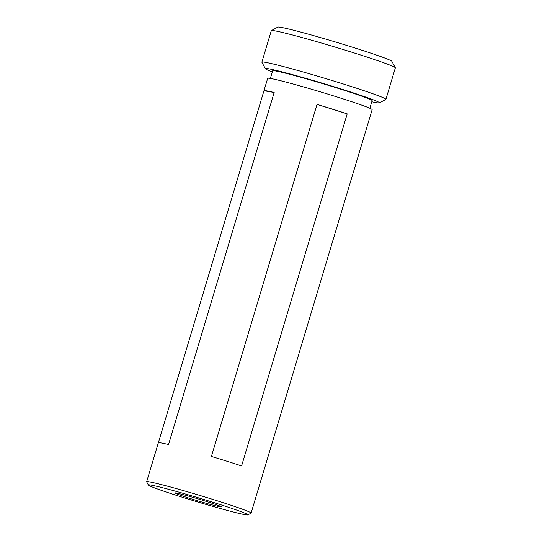 <?xml version="1.0" encoding="UTF-8"?>
<svg xmlns="http://www.w3.org/2000/svg" width="542" height="542" viewBox="0 0 542 542"><rect width="100%" height="100%" fill="white"/><g stroke="black" fill="none" stroke-linecap="round" stroke-linejoin="round"><path stroke-width="0.81" d="M371.798 101.754A59.552 2.392 -163.3 0 0 379.366 102.905A59.552 2.392 -163.3 0 0 340.674 88.82A59.552 2.392 -163.3 0 0 265.37 68.705A59.552 2.392 -163.3 0 0 272.321 71.91M265.37 68.705L261.888 62.249A64.749 2.602 16.7 0 1 261.874 62.134A64.749 2.602 16.7 0 1 343.763 84.125A64.749 2.602 16.7 0 1 385.904 99.349A64.749 2.602 16.7 0 1 385.823 99.43L379.366 102.905M271.393 30.569L277.856 27.1A59.552 2.392 16.7 0 1 353.106 47.405A59.552 2.392 16.7 0 1 391.846 61.3L395.328 67.75A64.749 2.602 -163.3 0 0 353.208 52.642A64.749 2.602 -163.3 0 0 271.393 30.569A64.749 2.602 -163.3 0 0 271.312 30.657L261.874 62.134M385.904 99.349L395.348 67.865A64.749 2.602 -163.3 0 0 395.328 67.75M220.12 506.824A24.234 0.976 16.7 0 1 193.765 499.602A24.234 0.976 16.7 0 1 174.944 492.915A24.234 0.976 16.7 0 1 176.136 492.996A24.234 0.976 16.7 0 1 201.577 499.941A24.234 0.976 16.7 0 1 221.339 506.831A24.234 0.976 16.7 0 1 220.12 506.824M270.363 78.434L272.66 70.792A51.93 2.087 16.7 0 1 338.337 88.427A51.93 2.087 16.7 0 1 372.13 100.636L369.84 108.278M262.782 474.169L368.404 122.099M148.406 485.083L146.672 481.852A54.525 2.188 16.7 0 1 146.652 481.757A54.525 2.188 16.7 0 1 215.614 500.273A54.525 2.188 16.7 0 1 251.102 513.091A54.525 2.188 16.7 0 1 251.034 513.166L247.802 514.9A51.93 2.087 16.7 0 1 182.193 497.197A51.93 2.087 16.7 0 1 148.406 485.083A51.93 2.087 16.7 0 1 214.07 502.624A51.93 2.087 16.7 0 1 247.802 514.9M146.652 481.757L267.687 78.326A54.525 2.188 16.7 0 1 336.65 96.842A54.525 2.188 16.7 0 1 372.137 109.667L251.102 513.091M332.917 109.267A54.525 2.188 16.7 0 1 347.205 113.874L241.583 465.944A54.525 2.188 -163.3 0 0 227.294 461.337A54.525 2.188 -163.3 0 0 211.407 456.459L317.036 104.396A54.525 2.188 16.7 0 1 332.917 109.267M274.171 92.479L168.542 444.548A54.525 2.188 -163.3 0 0 158.339 442.814L263.961 90.744A54.525 2.188 16.7 0 1 274.171 92.479L263.961 90.744M347.205 113.874L317.036 104.396"/></g></svg>

